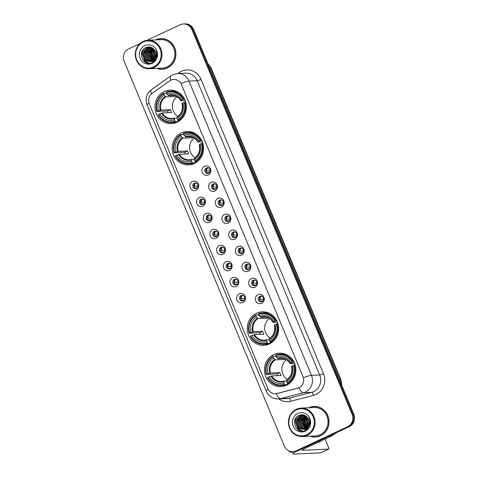 <?xml version="1.0" encoding="UTF-8"?>
<svg xmlns="http://www.w3.org/2000/svg" width="478" height="478" viewBox="0 0 478 478"><rect width="100%" height="100%" fill="white"/><g stroke="black" fill="none" stroke-linecap="round" stroke-linejoin="round"><path stroke-width="0.72" d="M181.479 132.854A16.76 15.72 -92.6 0 0 172.576 151.992A16.76 15.72 -92.6 0 0 188.631 164.946A16.76 15.72 -92.6 0 0 194.259 163.554A16.76 15.72 -92.6 0 0 203.162 144.422A16.76 15.72 -92.6 0 0 187.107 131.462A16.76 15.72 -92.6 0 0 181.479 132.854M256.561 313.233A16.76 15.72 -92.6 0 0 247.658 332.365A16.76 15.72 -92.6 0 0 263.719 345.325A16.76 15.72 -92.6 0 0 269.341 343.933A16.76 15.72 -92.6 0 0 278.244 324.801A16.76 15.72 -92.6 0 0 262.189 311.841A16.76 15.72 -92.6 0 0 256.561 313.233M273.757 354.539A16.76 15.72 -92.6 0 0 264.848 373.671A16.76 15.72 -92.6 0 0 280.909 386.63A16.76 15.72 -92.6 0 0 286.537 385.238A16.76 15.72 -92.6 0 0 295.44 366.1A16.76 15.72 -92.6 0 0 279.379 353.146A16.76 15.72 -92.6 0 0 273.757 354.539M164.289 91.555A16.76 15.72 -92.6 0 0 155.38 110.687A16.76 15.72 -92.6 0 0 171.441 123.647A16.76 15.72 -92.6 0 0 177.063 122.254A16.76 15.72 -92.6 0 0 185.972 103.123A16.76 15.72 -92.6 0 0 169.911 90.163A16.76 15.72 -92.6 0 0 164.289 91.555M196.117 190.196A4.744 4.451 87.4 0 1 190.244 187.752A4.744 4.451 87.4 0 1 192.503 181.509A4.744 4.451 87.4 0 1 198.376 183.946A4.744 4.451 87.4 0 1 196.117 190.196M194.319 183.194A2.844 2.671 -92.6 0 0 195.538 188.643A2.844 2.671 -92.6 0 0 198.006 185.159A2.844 2.671 -92.6 0 0 194.319 183.194M202.797 206.239A4.744 4.451 87.4 0 1 196.924 203.801A4.744 4.451 87.4 0 1 199.183 197.551A4.744 4.451 87.4 0 1 205.056 199.995A4.744 4.451 87.4 0 1 202.797 206.239M200.999 199.242A2.844 2.671 -92.6 0 0 202.212 204.692A2.844 2.671 -92.6 0 0 204.68 201.202A2.844 2.671 -92.6 0 0 200.999 199.242M209.478 222.288A4.744 4.451 87.4 0 1 203.604 219.844A4.744 4.451 87.4 0 1 205.863 213.6A4.744 4.451 87.4 0 1 211.736 216.038A4.744 4.451 87.4 0 1 209.478 222.288M207.679 215.285A2.844 2.671 -92.6 0 0 208.892 220.734A2.844 2.671 -92.6 0 0 211.36 217.251A2.844 2.671 -92.6 0 0 207.679 215.285M216.158 238.331A4.744 4.451 87.4 0 1 210.284 235.887A4.744 4.451 87.4 0 1 212.537 229.643A4.744 4.451 87.4 0 1 218.41 232.087A4.744 4.451 87.4 0 1 216.158 238.331M214.359 231.328A2.844 2.671 -92.6 0 0 215.572 236.783A2.844 2.671 -92.6 0 0 218.04 233.294A2.844 2.671 -92.6 0 0 214.359 231.328M222.838 254.38A4.744 4.451 87.4 0 1 216.958 251.936A4.744 4.451 87.4 0 1 219.217 245.686A4.744 4.451 87.4 0 1 225.09 248.13A4.744 4.451 87.4 0 1 222.838 254.38M221.039 247.377A2.844 2.671 -92.6 0 0 222.252 252.826A2.844 2.671 -92.6 0 0 224.72 249.343A2.844 2.671 -92.6 0 0 221.039 247.377M229.512 270.423A4.744 4.451 87.4 0 1 223.638 267.979A4.744 4.451 87.4 0 1 225.897 261.735A4.744 4.451 87.4 0 1 231.77 264.173A4.744 4.451 87.4 0 1 229.512 270.423M227.713 263.42A2.844 2.671 -92.6 0 0 228.932 268.869A2.844 2.671 -92.6 0 0 231.4 265.386A2.844 2.671 -92.6 0 0 227.713 263.42M236.192 286.465A4.744 4.451 87.4 0 1 230.318 284.028A4.744 4.451 87.4 0 1 232.577 277.778A4.744 4.451 87.4 0 1 238.45 280.222A4.744 4.451 87.4 0 1 236.192 286.465M234.393 279.469A2.844 2.671 -92.6 0 0 235.612 284.918A2.844 2.671 -92.6 0 0 238.08 281.428A2.844 2.671 -92.6 0 0 234.393 279.469M242.872 302.514A4.744 4.451 87.4 0 1 236.998 300.07A4.744 4.451 87.4 0 1 239.257 293.827A4.744 4.451 87.4 0 1 245.13 296.264A4.744 4.451 87.4 0 1 242.872 302.514M241.073 295.512A2.844 2.671 -92.6 0 0 242.286 300.961A2.844 2.671 -92.6 0 0 244.754 297.477A2.844 2.671 -92.6 0 0 241.073 295.512M208.175 174.972A4.744 4.451 87.4 0 1 202.302 172.528A4.744 4.451 87.4 0 1 204.554 166.278A4.744 4.451 87.4 0 1 210.428 168.722A4.744 4.451 87.4 0 1 208.175 174.972M206.376 167.969A2.844 2.671 -92.6 0 0 207.589 173.418A2.844 2.671 -92.6 0 0 210.057 169.935A2.844 2.671 -92.6 0 0 206.376 167.969M214.849 191.015A4.744 4.451 87.4 0 1 208.976 188.571A4.744 4.451 87.4 0 1 211.234 182.327A4.744 4.451 87.4 0 1 217.108 184.771A4.744 4.451 87.4 0 1 214.849 191.015M213.057 184.012A2.844 2.671 -92.6 0 0 214.269 189.461A2.844 2.671 -92.6 0 0 216.737 185.978A2.844 2.671 -92.6 0 0 213.057 184.012M221.529 207.058A4.744 4.451 87.4 0 1 215.656 204.62A4.744 4.451 87.4 0 1 217.914 198.37A4.744 4.451 87.4 0 1 223.788 200.814A4.744 4.451 87.4 0 1 221.529 207.058M219.731 200.061A2.844 2.671 -92.6 0 0 220.95 205.51A2.844 2.671 -92.6 0 0 223.417 202.021A2.844 2.671 -92.6 0 0 219.731 200.061M228.209 223.107A4.744 4.451 87.4 0 1 222.336 220.663A4.744 4.451 87.4 0 1 224.594 214.419A4.744 4.451 87.4 0 1 230.468 216.857A4.744 4.451 87.4 0 1 228.209 223.107M226.411 216.104A2.844 2.671 -92.6 0 0 227.63 221.553A2.844 2.671 -92.6 0 0 230.091 218.07A2.844 2.671 -92.6 0 0 226.411 216.104M234.889 239.149A4.744 4.451 87.4 0 1 229.016 236.712A4.744 4.451 87.4 0 1 231.274 230.462A4.744 4.451 87.4 0 1 237.148 232.906A4.744 4.451 87.4 0 1 234.889 239.149M233.091 232.153A2.844 2.671 -92.6 0 0 234.304 237.602A2.844 2.671 -92.6 0 0 236.771 234.112A2.844 2.671 -92.6 0 0 233.091 232.153M241.569 255.198A4.744 4.451 87.4 0 1 235.696 252.754A4.744 4.451 87.4 0 1 237.948 246.505A4.744 4.451 87.4 0 1 243.822 248.948A4.744 4.451 87.4 0 1 241.569 255.198M239.771 248.196A2.844 2.671 -92.6 0 0 240.984 253.645A2.844 2.671 -92.6 0 0 243.451 250.161A2.844 2.671 -92.6 0 0 239.771 248.196M248.249 271.241A4.744 4.451 87.4 0 1 242.376 268.797A4.744 4.451 87.4 0 1 244.628 262.553A4.744 4.451 87.4 0 1 250.502 264.997A4.744 4.451 87.4 0 1 248.249 271.241M246.451 264.238A2.844 2.671 -92.6 0 0 247.664 269.688A2.844 2.671 -92.6 0 0 250.131 266.204A2.844 2.671 -92.6 0 0 246.451 264.238M254.923 287.284A4.744 4.451 87.4 0 1 249.05 284.846A4.744 4.451 87.4 0 1 251.309 278.596A4.744 4.451 87.4 0 1 257.182 281.04A4.744 4.451 87.4 0 1 254.923 287.284M253.131 280.287A2.844 2.671 -92.6 0 0 254.344 285.736A2.844 2.671 -92.6 0 0 256.811 282.253A2.844 2.671 -92.6 0 0 253.131 280.287M261.603 303.333A4.744 4.451 87.4 0 1 255.73 300.889A4.744 4.451 87.4 0 1 257.989 294.645A4.744 4.451 87.4 0 1 263.862 297.083A4.744 4.451 87.4 0 1 261.603 303.333M259.805 296.33A2.844 2.671 -92.6 0 0 261.024 301.779A2.844 2.671 -92.6 0 0 263.492 298.296A2.844 2.671 -92.6 0 0 259.805 296.33M196.082 188.559A2.844 2.671 87.4 0 1 195.825 182.996M202.762 204.602A2.844 2.671 87.4 0 1 202.505 199.039M209.442 220.651A2.844 2.671 87.4 0 1 209.185 215.082M216.116 236.694A2.844 2.671 87.4 0 1 215.865 231.131M222.796 252.743A2.844 2.671 87.4 0 1 222.545 247.174M229.476 268.785A2.844 2.671 87.4 0 1 229.225 263.223M236.156 284.828A2.844 2.671 87.4 0 1 235.899 279.266M242.836 300.877A2.844 2.671 87.4 0 1 242.579 295.308M208.133 173.335A2.844 2.671 87.4 0 1 207.882 167.766M214.813 189.378A2.844 2.671 87.4 0 1 214.562 183.815M221.493 205.421A2.844 2.671 87.4 0 1 221.236 199.858M228.173 221.469A2.844 2.671 87.4 0 1 227.916 215.907M234.853 237.512A2.844 2.671 87.4 0 1 234.596 231.95M241.527 253.561A2.844 2.671 87.4 0 1 241.276 247.992M248.207 269.604A2.844 2.671 87.4 0 1 247.957 264.041M254.888 285.647A2.844 2.671 87.4 0 1 254.637 280.084M261.568 301.696A2.844 2.671 87.4 0 1 261.311 296.133M169.66 80.878A8.538 8.007 87.4 0 1 170.879 80.167A8.538 8.007 87.4 0 1 173.747 79.456A8.538 8.007 87.4 0 1 181.449 84.558L302.974 376.503A8.538 8.007 87.4 0 1 297.591 388.226L277.132 393.525A8.538 8.007 87.4 0 1 275.585 393.758A8.538 8.007 87.4 0 1 267.883 388.656L149.333 103.863A8.538 8.007 87.4 0 1 152.177 93.329L169.66 80.878M156.856 68.36A15.338 14.382 -92.6 0 0 162.269 69.226A15.338 14.382 -92.6 0 0 167.414 67.948A15.338 14.382 -92.6 0 0 175.563 50.441A15.338 14.382 -92.6 0 0 160.871 38.581A15.338 14.382 -92.6 0 0 155.72 39.859A15.338 14.382 -92.6 0 0 155.559 39.931M160.273 69.011A15.338 14.382 -92.6 0 0 162.705 69.196M309.965 436.187A15.338 14.382 -92.6 0 0 315.378 437.047A15.338 14.382 -92.6 0 0 320.523 435.775A15.338 14.382 -92.6 0 0 328.673 418.268A15.338 14.382 -92.6 0 0 313.98 406.408A15.338 14.382 -92.6 0 0 308.83 407.68A15.338 14.382 -92.6 0 0 308.669 407.758M313.389 436.832A15.338 14.382 -92.6 0 0 315.815 437.023M180.977 83.435L303.464 377.698A11.066 1.386 -22.6 0 1 311.465 375.35A12.649 11.86 87.4 0 1 305.442 392.008A12.649 11.86 87.4 0 1 303.488 392.713L280.694 398.622A12.649 11.86 87.4 0 1 278.399 398.969L286.621 398.592A12.649 11.86 -92.6 0 0 288.909 398.252L311.71 392.342A12.649 11.86 -92.6 0 0 313.664 391.637A12.649 11.86 -92.6 0 0 319.68 374.979L197.193 80.716A12.649 11.86 -92.6 0 0 185.775 73.152L177.559 73.528A12.649 11.86 87.4 0 1 188.971 81.093A11.066 1.386 157.4 0 0 180.977 83.435M304.988 415.531A12.804 12.01 -92.6 0 0 304.635 416.278M304.462 416.708A12.804 12.01 -92.6 0 0 303.769 419.152M303.542 421.387A12.804 12.01 -92.6 0 0 303.775 424.106M304.319 426.143A12.804 12.01 -92.6 0 0 305.227 428.163M305.418 428.491A12.804 12.01 -92.6 0 0 305.777 429.065M306.35 429.22L305.824 429.16A12.804 12.01 -92.6 0 0 305.92 429.274A12.804 12.01 -92.6 0 0 306.374 429.889M151.879 47.704A12.804 12.01 -92.6 0 0 151.526 48.451M151.353 48.881A12.804 12.01 -92.6 0 0 150.654 51.325M150.433 53.566A12.804 12.01 -92.6 0 0 150.66 56.285M151.209 58.316A12.804 12.01 -92.6 0 0 152.118 60.342M152.303 60.67A12.804 12.01 -92.6 0 0 152.661 61.238M153.241 61.393L152.715 61.333A12.804 12.01 -92.6 0 0 152.811 61.453A12.804 12.01 -92.6 0 0 153.265 62.062M140.024 43.57L128.707 48.864A9.488 8.897 -92.6 0 0 124.196 61.357L284.296 445.98A9.488 8.897 -92.6 0 0 292.859 451.65L294.615 451.573A9.488 8.897 -92.6 0 0 297.8 450.784L349.293 426.687L348.414 426.729A9.488 8.897 -92.6 0 0 352.925 414.235L192.825 29.612A9.488 8.897 -92.6 0 0 184.263 23.942A9.488 8.897 -92.6 0 1 192.825 29.612L352.925 414.235A9.488 8.897 -92.6 0 1 348.414 426.729L296.922 450.826L348.414 426.729L347.536 426.77A9.488 8.897 -92.6 0 0 352.053 414.277L191.947 29.654A9.488 8.897 -92.6 0 0 183.385 23.978A9.488 8.897 -92.6 0 0 180.2 24.766L146.824 40.385M293.737 451.614A9.488 8.897 -92.6 0 0 296.922 450.826A9.488 8.897 -92.6 0 1 293.737 451.614M177.846 73.516L179.16 72.578A15.81 14.83 87.4 0 1 200.999 79.402L323.486 373.659A15.81 14.83 87.4 0 1 315.964 394.481A15.81 14.83 87.4 0 1 313.52 395.36A3.161 1.076 -104.5 0 0 311.71 392.342L303.488 392.713A11.066 3.764 75.5 0 1 299.031 387.748L276.254 393.711A11.066 3.764 75.5 0 0 280.694 398.622L288.909 398.252A3.161 1.076 -104.5 0 1 290.726 401.269A15.81 14.83 87.4 0 1 278.829 398.951M292.859 451.65A9.488 8.897 -92.6 0 0 296.043 450.868L347.536 426.77M314.416 406.396A15.338 14.382 -92.6 0 0 312.015 406.802M161.307 38.569A15.338 14.382 -92.6 0 0 158.905 38.981M305.125 415.597A12.649 11.86 -92.6 0 0 304.88 416.099M304.713 416.481A12.649 11.86 -92.6 0 0 304.038 418.585M303.775 420.12A12.649 11.86 -92.6 0 0 304.199 425.283M304.659 426.627A12.649 11.86 -92.6 0 0 305.496 428.33M305.669 428.617A12.649 11.86 -92.6 0 0 305.938 429.035M306.105 429.274A12.649 11.86 -92.6 0 0 306.5 429.806M305.789 416.003A12.649 11.86 -92.6 0 0 305.502 416.667A12.649 11.86 -92.6 0 1 305.789 416.003M305.287 417.234A12.649 11.86 -92.6 0 0 304.57 421.608A12.649 11.86 -92.6 0 1 305.287 417.234M304.755 423.825A12.649 11.86 -92.6 0 0 306.034 427.667A12.649 11.86 -92.6 0 1 304.755 423.825M306.273 428.121A12.649 11.86 -92.6 0 0 306.643 428.736A12.649 11.86 -92.6 0 1 306.273 428.121M152.01 47.776A12.649 11.86 -92.6 0 0 151.771 48.272M151.604 48.654A12.649 11.86 -92.6 0 0 150.923 50.764M150.666 52.293A12.649 11.86 -92.6 0 0 151.09 57.456M151.55 58.806A12.649 11.86 -92.6 0 0 152.38 60.503M152.554 60.79A12.649 11.86 -92.6 0 0 152.829 61.208M152.99 61.447A12.649 11.86 -92.6 0 0 153.39 61.979M152.673 48.176A12.649 11.86 -92.6 0 0 152.392 48.84A12.649 11.86 -92.6 0 1 152.673 48.176M152.177 49.413A12.649 11.86 -92.6 0 0 151.454 53.781A12.649 11.86 -92.6 0 1 152.177 49.413M151.646 55.998A12.649 11.86 -92.6 0 0 152.918 59.846A12.649 11.86 -92.6 0 1 151.646 55.998M153.163 60.294A12.649 11.86 -92.6 0 0 153.534 60.915A12.649 11.86 -92.6 0 1 153.163 60.294M349.293 426.687A9.488 8.897 -92.6 0 0 353.804 414.193L193.704 29.57A9.488 8.897 -92.6 0 0 185.141 23.9L183.385 23.978M153.599 66.956A13.599 12.751 -92.6 0 0 160.07 49.049A13.599 12.751 -92.6 0 0 143.233 42.052A13.599 12.751 -92.6 0 0 136.762 59.959A13.599 12.751 -92.6 0 0 153.599 66.956M154.059 67.523A14.232 13.348 -92.6 0 0 161.624 51.283A14.232 13.348 -92.6 0 0 147.989 40.277A14.232 13.348 -92.6 0 0 143.209 41.461A14.232 13.348 -92.6 0 0 135.65 57.707A14.232 13.348 -92.6 0 0 149.285 68.707A14.232 13.348 -92.6 0 0 154.059 67.523M149.285 68.707L162.215 68.121A14.232 13.348 -92.6 0 0 166.995 66.938A14.232 13.348 -92.6 0 0 174.554 50.692A14.232 13.348 -92.6 0 0 160.919 39.686L147.989 40.277M163.739 38.76A15.177 14.238 -92.6 0 0 161.755 38.7L160.877 38.742A15.177 14.238 -92.6 0 0 155.971 39.913M157.268 68.342A15.177 14.238 -92.6 0 0 162.257 69.065A15.177 14.238 -92.6 0 0 167.354 67.804A15.177 14.238 -92.6 0 0 175.42 50.477A15.177 14.238 -92.6 0 0 160.877 38.742M156.557 57.707L156.181 56.93M155.858 55.968L155.756 52.592M156.718 57.33L156.36 56.464M156.001 54.749L155.971 53.799M155.219 57.856L154.286 53.142L155.009 50.752M155.38 57.503L154.639 53.124L155.189 51.092M154.549 58.937L152.894 53.207L154.292 49.7M154.717 58.704L153.247 53.189L154.466 49.933M153.868 59.72L151.502 53.267L153.611 48.941M154.041 59.541L151.855 53.249L153.779 49.109M153.193 60.312L152.607 59.887L150.116 53.333L152.942 48.368M153.36 60.18L150.462 53.315L153.109 48.499M153.934 61.238L153.402 61.106M153.229 61.053L151.215 59.953L148.724 53.393L152.297 47.937M152.685 60.67L151.562 59.935L149.07 53.381L152.458 48.033M153.94 61.405L153.414 61.405M152.524 61.298A12.966 12.159 -92.6 0 0 152.53 61.303L152.01 61.172M151.837 61.118L149.823 60.013L147.332 53.458L151.687 47.609M154.113 61.393L153.587 61.381M153.414 61.363L152.888 61.286M152.709 61.25L152.183 61.1M152.004 61.041L150.17 60.001L147.678 53.44L151.837 47.681M154.615 60.993L152.022 61.471M151.849 61.459L151.323 61.399M151.15 61.363L148.431 60.079L145.939 53.524L150.11 47.758L151.15 47.382M154.418 61.178L152.548 61.471M152.721 61.459L152.195 61.441M152.022 61.429L151.496 61.351M151.317 61.309L148.778 60.061L146.286 53.506L150.456 47.74L151.275 47.43M156.665 51.881L157.184 55.197L153.474 60.945L150.63 61.531M150.456 61.525L147.039 60.138L144.547 53.584L148.718 47.818L150.504 47.292M156.127 59.015L153.82 60.927L151.156 61.531M151.329 61.525L150.803 61.507M150.63 61.489L147.385 60.126L144.894 53.572L149.07 47.806L150.678 47.304M153.552 60.013A7.146 6.704 -92.6 0 0 154.555 50.065C152.315 47.208 149.53 46.336 146.19 47.442C136.421 51.11 143.263 67.219 152.082 62.684C154.633 61.531 156.288 59.523 157.059 56.649C157.567 54.139 157.196 51.791 155.948 49.593C157.632 54.014 156.838 57.485 153.552 60.013L152.082 61.005L149.763 61.596L145.647 60.204L143.155 53.65L147.326 47.884L151.03 47.34M152.428 60.993L149.763 61.596M149.937 61.584L145.993 60.186L143.502 53.632L147.678 47.866L149.984 47.28M150.158 47.268L150.827 47.274M144.726 45.643A9.674 9.076 -92.6 0 0 140.126 58.382A9.674 9.076 -92.6 0 0 152.106 63.365A9.674 9.076 -92.6 0 0 156.712 50.62A9.674 9.076 -92.6 0 0 144.726 45.643M162.257 69.065L163.135 69.029A15.177 14.238 -92.6 0 0 165.107 68.79M147.152 62.994L145.402 61.913L142.086 53.363L143.621 49.162M149.405 63.275L146.794 61.847L144.446 58.925M144.111 50.823L146.543 47.31M155.045 59.858L154.603 59.218M154.484 59.021L154.185 58.483M153.85 50.375L154.209 49.593M146.603 62.821L145.228 61.919L141.906 53.375L143.077 49.778M149.214 63.275L146.621 61.853L143.788 57.802M143.531 52.06L146.268 47.412M154.938 59.953L154.49 59.32M154.382 59.153L153.528 57.354M153.277 51.618L154.101 49.467M176.997 96.777A11.699 10.976 -92.6 0 0 177.894 116.417M179.214 121.03L177.756 121.095L177.834 121.717L175.492 121.824L175.026 121.251A15.051 14.119 -92.6 0 1 158.451 114.356L159.706 113.77A13.599 12.751 -92.6 0 0 174.47 119.906L174.625 118.12L177.153 118M168.202 112.689A15.021 14.089 87.4 0 1 167.575 110.98L157.244 111.458A15.051 14.119 -92.6 0 1 163.613 93.831L164.175 95.17A13.599 12.751 -92.6 0 0 158.499 110.872L161.02 110.065L170.443 109.635A11.699 10.976 -92.6 0 0 171.644 112.533L162.227 112.963L159.706 113.77M175.767 96.108A11.699 10.976 -92.6 0 0 175.205 96.454L165.788 96.879L164.175 95.17M163.613 93.831L163.59 93.24L165.938 93.132L166.804 93.712M158.451 114.356L158.122 114.601A15.684 14.71 -92.6 0 0 171.608 122.565L173.956 122.458A15.684 14.71 -92.6 0 0 177.834 121.717M178.198 120.552A15.684 14.71 -92.6 0 0 184.872 102.083L184.108 102.352A15.051 14.119 -92.6 0 1 177.738 119.984L178.198 120.552L179.979 120.474M185.697 102.047L184.872 102.083M171.608 122.565A15.684 14.71 -92.6 0 0 175.492 121.824M163.59 93.24A15.684 14.71 -92.6 0 0 156.921 111.703M177.738 119.984L177.183 118.64A13.599 12.751 -92.6 0 0 182.853 102.937L184.108 102.352M174.47 119.906L175.026 121.251M158.499 110.872L157.244 111.458M182.853 102.937L182.1 103.666M182.112 103.493A12.165 11.406 -92.6 0 1 177.129 117.295L177.183 118.64M161.439 113.167A12.165 11.406 -92.6 0 0 174.416 118.562L174.625 118.12M177.254 91.728A15.684 14.71 -92.6 0 0 172.528 91.119L170.18 91.226A15.684 14.71 -92.6 0 0 166.302 91.967L166.326 92.559A15.051 14.119 -92.6 0 1 182.901 99.454L183.666 99.191A15.684 14.71 -92.6 0 0 170.18 91.226M183.666 99.191L184.568 99.149M182.901 99.454L181.646 100.039A13.599 12.751 -92.6 0 0 166.882 93.903L166.326 92.559M185.195 100.571L180.893 100.768L181.646 100.039M166.882 93.903L168.495 95.612L173.568 95.385M180.893 100.768L180.905 100.595A12.165 11.406 -92.6 0 0 167.933 95.206M174.918 95.761L175.205 96.454M170.443 109.635L167.575 110.98M194.193 138.076A11.699 10.976 -92.6 0 0 195.09 157.722M196.404 162.329L194.946 162.395L195.024 163.016L192.682 163.123L192.222 162.55A15.051 14.119 -92.6 0 1 175.641 155.655L176.896 155.069A13.599 12.751 -92.6 0 0 191.66 161.211L191.815 159.419L194.349 159.299M185.392 153.994A15.021 14.089 87.4 0 1 184.765 152.279L174.434 152.763A15.051 14.119 -92.6 0 1 180.804 135.131L181.365 136.469A13.599 12.751 -92.6 0 0 175.689 152.171L178.216 151.365L187.633 150.94A11.699 10.976 -92.6 0 0 188.84 153.832L179.417 154.263L176.896 155.069M192.957 137.407A11.699 10.976 -92.6 0 0 192.395 137.754L182.978 138.184L181.365 136.469M180.804 135.131L180.786 134.539L183.128 134.432L183.994 135.017M175.641 155.655L175.318 155.9A15.684 14.71 -92.6 0 0 188.804 163.864L191.146 163.757A15.684 14.71 -92.6 0 0 195.024 163.016M195.394 161.857A15.684 14.71 -92.6 0 0 202.063 143.388L201.298 143.651A15.051 14.119 -92.6 0 1 194.928 161.283L195.394 161.857L197.169 161.773M202.887 143.346L202.063 143.388M188.804 163.864A15.684 14.71 -92.6 0 0 192.682 163.123M180.786 134.539A15.684 14.71 -92.6 0 0 174.112 153.008M194.928 161.283L194.373 159.939A13.599 12.751 -92.6 0 0 200.043 144.237L201.298 143.651M191.66 161.211L192.222 162.55M175.689 152.171L174.434 152.763M200.043 144.237L199.29 144.965M199.302 144.792A12.165 11.406 -92.6 0 1 194.319 158.594L194.373 159.939M178.635 154.466A12.165 11.406 -92.6 0 0 191.606 159.861L191.815 159.419M194.444 133.027A15.684 14.71 -92.6 0 0 189.718 132.424L187.376 132.526A15.684 14.71 -92.6 0 0 183.492 133.272L183.516 133.864A15.051 14.119 -92.6 0 1 200.097 140.753L200.856 140.49A15.684 14.71 -92.6 0 0 187.376 132.526M200.856 140.49L201.758 140.448M200.097 140.753L198.842 141.339A13.599 12.751 -92.6 0 0 184.072 135.202L183.516 133.864M202.385 141.87L198.083 142.068L198.842 141.339M184.072 135.202L185.685 136.911L190.758 136.684M198.083 142.068L198.101 141.9A12.165 11.406 -92.6 0 0 185.123 136.505M192.108 137.061L192.395 137.754M187.633 150.94L184.765 152.279M269.275 318.456A11.699 10.976 -92.6 0 0 270.172 338.101M271.492 342.708L270.034 342.774L270.112 343.395L267.764 343.503L267.304 342.929A15.051 14.119 -92.6 0 1 250.729 336.034L251.984 335.448A13.599 12.751 -92.6 0 0 266.748 341.591L266.903 339.798L269.431 339.679M260.48 334.373A15.021 14.089 87.4 0 1 259.853 332.658L249.522 333.142A15.051 14.119 -92.6 0 1 255.891 315.51L256.447 316.848A13.599 12.751 -92.6 0 0 250.777 332.551L253.298 331.744L262.715 331.32A11.699 10.976 -92.6 0 0 263.922 334.212L254.505 334.642L251.984 335.448M268.044 317.786A11.699 10.976 -92.6 0 0 267.477 318.133L258.06 318.563L256.447 316.848M255.891 315.51L255.867 314.918L258.216 314.811L259.082 315.396M250.729 336.034L250.4 336.279A15.684 14.71 -92.6 0 0 263.886 344.244L266.234 344.136A15.684 14.71 -92.6 0 0 270.112 343.395M270.476 342.236A15.684 14.71 -92.6 0 0 277.15 323.767L276.386 324.03A15.051 14.119 -92.6 0 1 270.016 341.662L270.476 342.236L272.257 342.152M277.969 323.726L277.15 323.767M263.886 344.244A15.684 14.71 -92.6 0 0 267.764 343.503M255.867 314.918A15.684 14.71 -92.6 0 0 249.193 333.387M270.016 341.662L269.455 340.318A13.599 12.751 -92.6 0 0 275.131 324.616L276.386 324.03M266.748 341.591L267.304 342.929M250.777 332.551L249.522 333.142M275.131 324.616L274.378 325.345M274.39 325.171A12.165 11.406 -92.6 0 1 269.401 338.974L269.455 340.318M253.716 334.845A12.165 11.406 -92.6 0 0 266.694 340.24L266.903 339.798M269.526 313.407A15.684 14.71 -92.6 0 0 264.806 312.803L262.458 312.905A15.684 14.71 -92.6 0 0 258.58 313.652L258.598 314.243A15.051 14.119 -92.6 0 1 275.179 321.132L275.943 320.869A15.684 14.71 -92.6 0 0 262.458 312.905M275.943 320.869L276.846 320.828M275.179 321.132L273.924 321.718A13.599 12.751 -92.6 0 0 259.16 315.582L258.598 314.243M277.473 322.25L273.171 322.447L273.924 321.718M259.16 315.582L260.773 317.29L265.84 317.063M273.171 322.447L273.183 322.28A12.165 11.406 -92.6 0 0 260.205 316.884M267.19 317.44L267.477 318.133M262.715 331.32L259.853 332.658M286.465 359.755A11.699 10.976 -92.6 0 0 287.362 379.401M288.682 384.007L287.224 384.073L287.302 384.694L284.96 384.802L284.494 384.228A15.051 14.119 -92.6 0 1 267.919 377.339L269.174 376.748A13.599 12.751 -92.6 0 0 283.938 382.89L284.093 381.097L286.621 380.984M277.67 375.672A15.021 14.089 87.4 0 1 277.043 373.957L266.712 374.441A15.051 14.119 -92.6 0 1 273.081 356.809L273.643 358.153A13.599 12.751 -92.6 0 0 267.967 373.856L270.488 373.049L279.911 372.619A11.699 10.976 -92.6 0 0 281.112 375.511L271.695 375.941L269.174 376.748M285.235 359.086A11.699 10.976 -92.6 0 0 284.673 359.432L275.256 359.862L273.643 358.153M273.081 356.809L273.058 356.218L275.406 356.11L276.272 356.696M267.919 377.339L267.59 377.584A15.684 14.71 -92.6 0 0 281.076 385.543L283.424 385.435A15.684 14.71 -92.6 0 0 287.302 384.694M287.666 383.535A15.684 14.71 -92.6 0 0 294.34 365.067L293.576 365.329A15.051 14.119 -92.6 0 1 287.206 382.962L287.666 383.535L289.447 383.452M295.165 365.031L294.34 365.067M281.076 385.543A15.684 14.71 -92.6 0 0 284.96 384.802M273.058 356.218A15.684 14.71 -92.6 0 0 266.389 374.686M287.206 382.962L286.651 381.623A13.599 12.751 -92.6 0 0 292.321 365.915L293.576 365.329M283.938 382.89L284.494 384.228M267.967 373.856L266.712 374.441M292.321 365.915L291.568 366.644M291.58 366.477A12.165 11.406 -92.6 0 1 286.597 380.273L286.651 381.623M270.906 376.15A12.165 11.406 -92.6 0 0 283.884 381.546L284.093 381.097M286.722 354.706A15.684 14.71 -92.6 0 0 281.996 354.102L279.648 354.21A15.684 14.71 -92.6 0 0 275.77 354.951L275.794 355.542A15.051 14.119 -92.6 0 1 292.369 362.432L293.134 362.169A15.684 14.71 -92.6 0 0 279.648 354.21M293.134 362.169L294.036 362.127M292.369 362.432L291.114 363.023A13.599 12.751 -92.6 0 0 276.35 356.881L275.794 355.542M294.663 363.555L290.361 363.746L291.114 363.023M276.35 356.881L277.963 358.596L283.036 358.363M290.361 363.746L290.373 363.579A12.165 11.406 -92.6 0 0 277.401 358.183M284.386 358.745L284.673 359.432M279.911 372.619L277.043 373.957M207.751 167.808A3.477 3.262 -92.6 0 0 206.639 170.939L210.123 170.777M205.958 171.178L206.639 170.939M209.358 172.588L206.98 172.809M207.362 172.678A3.477 3.262 -92.6 0 0 208.002 173.305M214.431 183.851A3.477 3.262 -92.6 0 0 213.319 186.982L216.803 186.826M212.638 187.221L213.319 186.982M216.038 188.631L213.66 188.858M214.042 188.72A3.477 3.262 -92.6 0 0 214.682 189.354M221.111 199.9A3.477 3.262 -92.6 0 0 220 203.031L223.483 202.869M219.318 203.269L220 203.031M222.718 204.674L220.334 204.901M220.722 204.769A3.477 3.262 -92.6 0 0 221.362 205.397M227.791 215.942A3.477 3.262 -92.6 0 0 226.68 219.073L230.163 218.918M225.998 219.312L226.68 219.073M229.398 220.722L227.014 220.95M227.403 220.812A3.477 3.262 -92.6 0 0 228.042 221.439M234.471 231.985A3.477 3.262 -92.6 0 0 233.36 235.122L236.837 234.961M232.678 235.355L233.36 235.122M236.078 236.765L233.694 236.992M234.083 236.855A3.477 3.262 -92.6 0 0 234.722 237.488M241.151 248.034A3.477 3.262 -92.6 0 0 240.034 251.165L243.517 251.004M239.359 251.404L240.034 251.165M242.758 252.814L240.374 253.035M240.757 252.904A3.477 3.262 -92.6 0 0 241.396 253.531M247.825 264.077A3.477 3.262 -92.6 0 0 246.714 267.208L250.197 267.053M246.033 267.447L246.714 267.208M249.432 268.857L247.054 269.084M247.437 268.947A3.477 3.262 -92.6 0 0 248.076 269.58M254.505 280.126A3.477 3.262 -92.6 0 0 253.394 283.257L256.877 283.096M252.713 283.496L253.394 283.257M256.112 284.9L253.734 285.127M254.117 284.996A3.477 3.262 -92.6 0 0 254.756 285.623M261.185 296.169A3.477 3.262 -92.6 0 0 260.074 299.3L263.557 299.144M259.393 299.539L260.074 299.3M262.792 300.949L260.408 301.176M260.797 301.038A3.477 3.262 -92.6 0 0 261.436 301.666M195.699 183.032A3.477 3.262 -92.6 0 0 194.588 186.163L198.071 186.008M193.907 186.402L194.588 186.163M197.306 187.812L194.922 188.039M195.311 187.902A3.477 3.262 -92.6 0 0 195.95 188.535M202.379 199.081A3.477 3.262 -92.6 0 0 201.268 202.212L204.751 202.051M200.587 202.445L201.268 202.212M203.987 203.855L201.602 204.082M201.991 203.951A3.477 3.262 -92.6 0 0 202.63 204.578M209.059 215.124A3.477 3.262 -92.6 0 0 207.948 218.255L211.425 218.099M207.267 218.494L207.948 218.255M210.667 219.904L208.283 220.131M208.671 219.994A3.477 3.262 -92.6 0 0 209.31 220.621M215.739 231.167A3.477 3.262 -92.6 0 0 214.622 234.304L218.105 234.142M213.947 234.537L214.622 234.304M217.347 235.947L214.963 236.174M215.345 236.036A3.477 3.262 -92.6 0 0 215.984 236.67M222.413 247.216A3.477 3.262 -92.6 0 0 221.302 250.347L224.785 250.185M220.621 250.586L221.302 250.347M224.021 251.996L221.643 252.217M222.025 252.085A3.477 3.262 -92.6 0 0 222.664 252.713M229.093 263.259A3.477 3.262 -92.6 0 0 227.982 266.389L231.466 266.234M227.301 266.628L227.982 266.389M230.701 268.039L228.323 268.266M228.705 268.128A3.477 3.262 -92.6 0 0 229.344 268.761M235.774 279.307A3.477 3.262 -92.6 0 0 234.662 282.438L238.146 282.277M233.981 282.677L234.662 282.438M237.381 284.081L234.997 284.308M235.385 284.177A3.477 3.262 -92.6 0 0 236.024 284.804M242.454 295.35A3.477 3.262 -92.6 0 0 241.342 298.481L244.826 298.326M240.661 298.72L241.342 298.481M244.061 300.13L241.677 300.357M242.065 300.22A3.477 3.262 -92.6 0 0 242.704 300.847M296.246 451.334A12.649 1.589 157.4 0 0 293.098 453.891A12.649 1.589 157.4 0 0 293.934 454.1L320.565 452.887L328.691 449.081L302.06 450.294A3.161 0.394 -22.6 0 1 301.851 450.24A3.161 0.394 -22.6 0 1 303.679 449.075L332.013 435.817L329.545 435.93M328.691 449.081A1.583 0.514 64.9 0 0 328.762 449.063A1.583 0.514 64.9 0 0 328.637 447.611L325.082 439.061M336.398 432.721L332.24 435.685A1.583 1.482 87.4 0 1 332.013 435.817M317.828 442.455A10.749 3.477 64.9 0 0 318.629 442.371L320.254 441.606A10.749 3.477 64.9 0 0 320.834 441.045M319.453 441.696A10.749 3.477 64.9 0 0 320.254 441.606M288.742 450.784A8.222 2.659 64.9 0 0 290.582 452.218L292.267 451.895M291.616 452.021L292.327 452.045M306.709 434.783A13.599 12.751 -92.6 0 0 313.18 416.876A13.599 12.751 -92.6 0 0 296.342 409.873A13.599 12.751 -92.6 0 0 289.871 427.78A13.599 12.751 -92.6 0 0 306.709 434.783M307.175 435.35A14.232 13.348 -92.6 0 0 314.733 419.104A14.232 13.348 -92.6 0 0 301.098 408.104A14.232 13.348 -92.6 0 0 296.324 409.288A14.232 13.348 -92.6 0 0 288.76 425.528A14.232 13.348 -92.6 0 0 302.395 436.534A14.232 13.348 -92.6 0 0 307.175 435.35M302.395 436.534L315.325 435.942A14.232 13.348 -92.6 0 0 320.105 434.765A14.232 13.348 -92.6 0 0 327.663 418.519A14.232 13.348 -92.6 0 0 314.028 407.513L301.098 408.104M316.848 406.581A15.177 14.238 -92.6 0 0 314.865 406.527L313.986 406.569A15.177 14.238 -92.6 0 0 309.081 407.74M310.377 436.169A15.177 14.238 -92.6 0 0 315.372 436.892A15.177 14.238 -92.6 0 0 320.463 435.631A15.177 14.238 -92.6 0 0 328.529 418.304A15.177 14.238 -92.6 0 0 313.986 406.569M309.672 425.534L309.29 424.751M308.973 423.795L308.872 420.419M309.828 425.151L309.469 424.291M309.111 422.57L309.081 421.626M308.328 425.683L307.402 420.969L308.119 418.579M308.489 425.33L307.748 420.951L308.304 418.919M307.659 426.764L306.01 421.028L307.408 417.527M307.826 426.531L306.356 421.016L307.581 417.76M306.984 427.541L304.617 421.094L306.721 416.768M307.151 427.368L304.964 421.076L306.894 416.935M306.302 428.139L305.717 427.714L303.225 421.154L306.057 416.195M306.476 428.001L303.572 421.142L306.219 416.326M307.043 429.065L306.512 428.933M306.338 428.88L304.325 427.774L301.833 421.22L305.412 415.758M305.8 428.497L304.671 427.762L302.18 421.202L305.567 415.86M307.049 429.232L306.523 429.232M305.633 429.125A12.966 12.159 -92.6 0 0 305.639 429.13L305.119 428.999M304.946 428.945L302.933 427.84L300.441 421.285L304.803 415.436M307.223 429.22L306.697 429.202M306.523 429.19L305.998 429.113M305.824 429.071L305.293 428.927M305.119 428.868L303.279 427.822L300.787 421.267L304.946 415.507M307.724 428.82L305.131 429.292M304.958 429.286L304.432 429.22M304.259 429.19L301.54 427.906L299.049 421.345L303.219 415.579L304.259 415.209M307.527 429.005L305.657 429.292M305.83 429.286L305.305 429.268M305.131 429.25L304.606 429.172M304.432 429.136L301.887 427.888L299.395 421.333L303.572 415.567L304.384 415.257M309.78 419.708L310.294 423.024L306.583 428.766L303.745 429.358M303.566 429.346L300.148 427.965L297.657 421.411L301.833 415.645L303.614 415.113M309.242 426.842L306.93 428.754L304.265 429.358M304.438 429.346L303.912 429.334M303.739 429.316L300.495 427.947L298.003 421.393L302.18 415.627L303.793 415.125M306.667 427.834A7.146 6.704 -92.6 0 0 307.665 417.886C305.43 415.035 302.64 414.157 299.3 415.268C289.531 418.937 296.378 435.046 305.191 430.511C307.742 429.358 309.397 427.344 310.168 424.47C310.676 421.966 310.306 419.612 309.057 417.419C310.748 421.835 309.947 425.312 306.667 427.834L305.191 428.832L302.873 429.423L298.756 428.031L296.264 421.476L300.441 415.711L304.145 415.167M305.538 428.814L302.873 429.423M303.046 429.411L299.103 428.013L296.611 421.459L300.787 415.693L303.094 415.107M303.267 415.095L303.936 415.095M297.836 413.464A9.674 9.076 -92.6 0 0 293.235 426.209A9.674 9.076 -92.6 0 0 305.215 431.192A9.674 9.076 -92.6 0 0 309.822 418.447A9.674 9.076 -92.6 0 0 297.836 413.464M315.372 436.892L316.245 436.85A15.177 14.238 -92.6 0 0 318.217 436.611M300.262 430.821L298.517 429.734L295.195 421.19L296.73 416.989M302.514 431.096L299.909 429.674L297.555 426.752M297.22 418.644L299.652 415.137M308.155 427.685L307.713 427.039M307.593 426.848L307.3 426.304M306.966 418.202L307.318 417.419M299.712 430.648L298.344 429.746L295.022 421.196L296.187 417.599M302.329 431.102L299.736 429.68L296.898 425.623M296.647 419.887L299.377 415.233M308.047 427.78L307.599 427.147M307.491 426.974L306.637 425.181M306.386 419.445L307.217 417.294M323.486 373.659A3.161 0.394 -22.6 0 1 319.68 374.979L311.465 375.35L188.971 81.093L197.193 80.716A3.161 0.394 -22.6 0 0 200.999 79.402M177.559 73.528L172.839 74.693L170.885 75.835A11.066 3.286 54.5 0 0 170.981 80.119M268.248 389.433A11.066 1.386 157.4 0 0 266.252 391.219C268.666 396.34 272.717 398.921 278.399 398.969M266.252 391.219L147.081 104.927A11.066 1.386 -22.6 0 1 149.07 103.14M147.081 104.927C144.989 98.868 146.429 93.796 151.401 89.709A11.066 3.286 54.5 0 0 151.466 93.903M313.52 395.36L290.726 401.269M352.053 414.277L353.804 414.193M191.947 29.654L193.704 29.57M296.043 450.868L297.8 450.784M179.16 72.578A3.161 0.938 -125.5 0 1 179.638 73.433M341.555 384.766A12.649 11.86 -92.6 0 0 340.533 379.675L210.81 68.037A12.649 11.86 -92.6 0 0 207.954 63.807M209.734 68.085L210.81 68.037A6.322 0.795 -22.6 0 1 211.228 68.145L340.951 379.783A6.322 0.795 -22.6 0 0 340.533 379.675L339.458 379.723M152.1 47.818A12.649 11.86 -92.6 0 0 151.926 48.164M151.771 48.523A12.649 11.86 -92.6 0 0 151.12 50.423M150.851 51.696A12.649 11.86 -92.6 0 0 151.359 57.981M151.777 59.081A12.649 11.86 -92.6 0 0 152.082 59.738M152.715 60.861A12.649 11.86 -92.6 0 0 152.918 61.178M153.097 61.441A12.649 11.86 -92.6 0 0 153.468 61.931M151.687 47.752A12.966 12.159 -92.6 0 0 151.281 48.648M151.096 49.132A12.966 12.159 -92.6 0 0 150.397 52.036M150.929 57.969A12.966 12.159 -92.6 0 0 151.843 60.15M152.052 60.527A12.966 12.159 -92.6 0 0 152.327 60.993M152.572 61.369A12.966 12.159 -92.6 0 0 152.631 61.459A12.966 12.159 -92.6 0 0 153.133 62.146M162.227 112.963A11.699 10.976 -92.6 0 0 172.092 118.55A11.699 10.976 -92.6 0 0 174.542 118.144M165.788 96.879A11.699 10.976 -92.6 0 0 161.02 110.065M165.221 96.472A12.165 11.406 -92.6 0 0 160.238 110.269M180.792 100.744C178.419 96.974 175.163 95.116 171.028 95.176A11.699 10.976 -92.6 0 0 168.495 95.612M179.417 154.263A11.699 10.976 -92.6 0 0 189.288 159.855A11.699 10.976 -92.6 0 0 191.732 159.443M182.978 138.184A11.699 10.976 -92.6 0 0 178.216 151.365M182.411 137.772A12.165 11.406 -92.6 0 0 177.428 151.574M197.982 142.044C195.61 138.273 192.353 136.415 188.218 136.475A11.699 10.976 -92.6 0 0 185.685 136.911M254.505 334.642A11.699 10.976 -92.6 0 0 264.37 340.234A11.699 10.976 -92.6 0 0 266.82 339.822M258.06 318.563A11.699 10.976 -92.6 0 0 253.298 331.744M257.499 318.151A12.165 11.406 -92.6 0 0 252.509 331.953M273.069 322.423C270.697 318.653 267.441 316.795 263.306 316.854A11.699 10.976 -92.6 0 0 260.773 317.29M271.695 375.941A11.699 10.976 -92.6 0 0 281.56 381.534A11.699 10.976 -92.6 0 0 284.01 381.121M275.256 359.862A11.699 10.976 -92.6 0 0 270.488 373.049M274.689 359.45A12.165 11.406 -92.6 0 0 269.706 373.252M290.26 363.722C287.887 359.952 284.631 358.1 280.496 358.159A11.699 10.976 -92.6 0 0 277.963 358.596M197.545 237.572L197.42 237.273M329.832 435.793L332.24 435.685M305.209 415.645A12.649 11.86 -92.6 0 0 305.042 415.991M304.88 416.344A12.649 11.86 -92.6 0 0 304.229 418.244M303.966 419.523A12.649 11.86 -92.6 0 0 304.474 425.808M304.886 426.908A12.649 11.86 -92.6 0 0 305.191 427.565M305.824 428.688A12.649 11.86 -92.6 0 0 306.028 429.005M306.213 429.268A12.649 11.86 -92.6 0 0 306.577 429.758M304.797 415.579A12.966 12.159 -92.6 0 0 304.39 416.475M304.205 416.959A12.966 12.159 -92.6 0 0 303.506 419.863M304.044 425.79A12.966 12.159 -92.6 0 0 304.958 427.977M305.161 428.354A12.966 12.159 -92.6 0 0 305.436 428.82M305.747 429.292A12.966 12.159 -92.6 0 0 306.243 429.967M170.885 75.835L151.401 89.709M207.775 63.383L211.228 68.145M341.919 385.638L340.951 379.783M177.248 116.877C181.586 113.674 183.17 109.259 181.993 103.636M174.584 118.126L172.092 118.55M178.324 121.591L177.834 121.615M194.438 158.176C198.776 154.974 200.36 150.558 199.189 144.936M191.774 159.425L189.288 159.855M195.52 162.89L195.024 162.914M269.526 338.555C273.864 335.353 275.447 330.937 274.27 325.315M266.855 339.804L264.37 340.234M270.602 343.27L270.106 343.294M286.716 379.855C291.054 376.652 292.638 372.243 291.461 366.614M284.051 381.103L281.56 381.534M287.792 384.575L287.302 384.593M293.098 453.891L292.166 451.656M328.762 449.063L320.63 452.869"/></g></svg>
